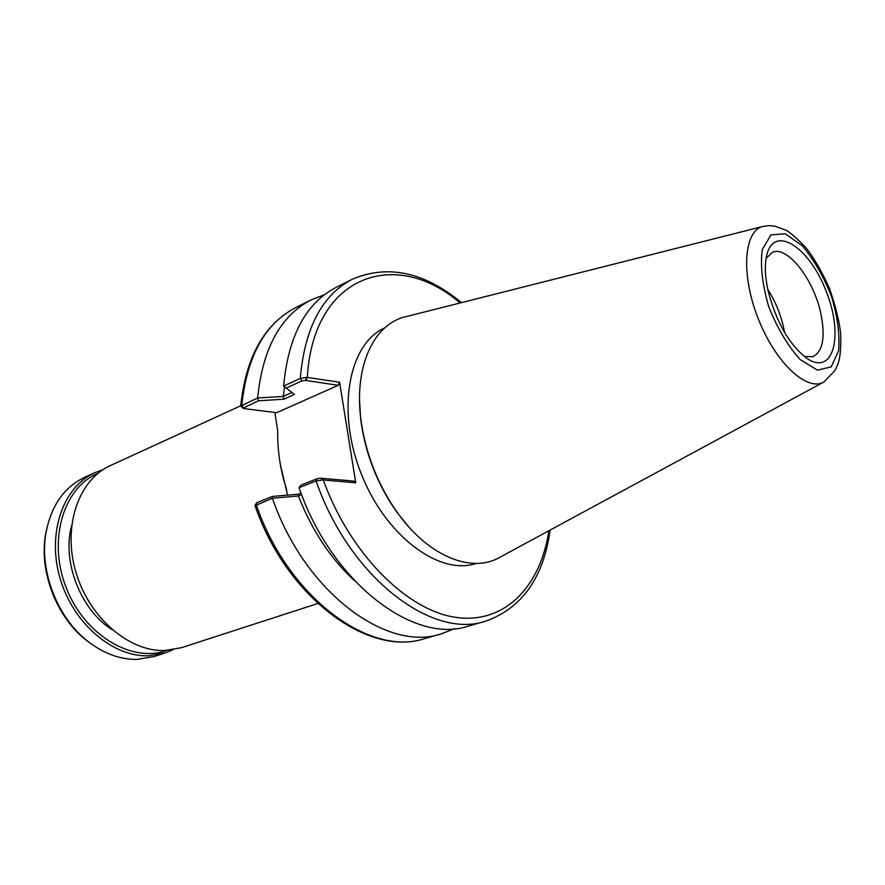 <?xml version="1.0" encoding="UTF-8"?>
<svg xmlns="http://www.w3.org/2000/svg" width="885" height="885" viewBox="0 0 885 885"><rect width="100%" height="100%" fill="white"/><g stroke="black" fill="none" stroke-linecap="round" stroke-linejoin="round"><path stroke-width="1.33" d="M286.795 491.717L280.423 464.879M287.304 495.158L286.275 488.266C280.368 470.2 277.503 451.062 277.669 430.829L274.925 412.498M46.85 528.279L45.622 534.297C38.774 571.666 56.861 618.062 87.195 640.939L92.162 644.545M165.185 652.964L154.2 656.526L137.352 659.38C120.626 659.69 104.375 653.871 88.611 641.913C57.547 618.482 38.995 570.891 46.009 532.615C51.253 505.667 64.052 487.292 84.407 477.48L94.905 472.667C63.311 486.695 46.828 532.748 59.948 577.883C72.791 623.084 112.594 657.079 148.337 655.807L165.185 652.964L173.095 649.734M102.914 469.692L94.905 472.667M166.933 650.431C131.942 663.252 84.484 635.242 66.198 587.695C47.491 540.326 63.466 487.591 97.903 473.342M112.152 629.722C80.679 610.008 61.762 561.477 71.596 525.657M317.77 603.515L181.37 647.72L164.522 650.53C128.745 651.714 88.754 617.265 75.734 571.599C62.426 526 78.787 479.581 110.371 465.576L240.698 405.806M762.781 226.483L406.171 316.609C374.72 323.213 354.221 364.742 360.682 417.797C365.151 452.799 377.585 484.692 397.984 513.488C429.125 556.919 472.324 573.635 499.959 557.207L823.481 382.209M359.553 400.551L360.682 418.859C365.051 453.186 377.253 484.471 397.265 512.714L408.826 526.951M384.533 328.036C348.856 343.69 336.112 409.932 360.87 472.844C385.218 535.912 439.436 576.047 476.285 563.424M306.807 377.331L300.269 378.459L283.676 386.07L286.242 388.072L301.929 380.904L305.513 380.417L306.807 377.331L339.597 382.254L355.748 482.779L322.771 479.947L320.702 478.21L317.062 478.73L301 485.102L299.086 487.668L316.111 480.942L322.771 479.947M355.748 482.779L353.646 481.086L320.702 478.21M291.928 392.52L283.255 396.447L257.646 397.951L240.665 406.193L243.773 408.571L276.629 412.709L338.28 385.296L339.597 382.254M766.078 258.409L772.306 252.38C786.887 245.3 812.95 278.222 820.483 311.94C825.683 336.245 823.183 351.168 812.972 356.699L804.299 356.478M768.291 291.652C776.422 322.306 789.143 344.442 806.445 358.06C833.416 377.043 844.058 335.736 826.236 291.442C809.388 246.771 773.601 223.573 766.587 255.798C764.507 265.445 765.071 277.392 768.291 291.652M784.541 332.428L783.28 326.134C780.083 312.836 774.928 300.623 767.804 289.483M283.255 396.447L283.908 399.179L294.406 394.445L286.242 388.072M283.676 386.07L283.62 386.037C288.289 336.023 305.834 303.113 336.245 287.293L352.363 279.217C322.063 294.97 304.705 328.058 300.269 378.459L301.929 380.904M257.59 398.029L258.343 400.816L283.908 399.179M242.944 408.295L258.343 400.816M305.513 380.417L338.28 385.296M324.286 294.805L311.066 299.915C280.445 315.834 262.646 348.513 257.646 397.951M284.55 386.756L283.322 396.336M317.062 478.73L316.111 480.942C348.978 576.843 431.78 639.844 485.644 621.148L468.32 626.104C414.191 644.833 331.565 582.684 299.064 487.746L299.086 487.668M301.044 493.155L298.311 494.228L298.334 496.009L301.641 494.715M298.311 494.228L272.436 496.419L272.359 498.233L298.334 496.009M272.436 496.419L256.617 502.824M255.046 505.689L272.359 498.233M298.422 496.065C312.04 530.558 330.702 558.745 354.431 580.626M272.436 498.277C304.351 591.744 386.712 652.621 441.239 633.859L454.425 628.671M548.866 530.746C540.613 586.567 504.704 624.522 455.653 617.343C406.79 610.385 349.918 553.745 323.302 479.98L321.2 478.254M306.011 380.495L307.327 377.386C313.157 274.627 395.938 247.335 460.078 302.98M785.194 233.751L802.164 245.643C813.769 259.371 823.548 276.275 831.502 296.387C837.597 316.819 839.953 335.006 838.582 350.947L831.159 366.888L817.497 370.173L800.117 359.553C787.739 345.758 777.24 328.036 768.634 306.398C762.284 284.439 760.16 265.478 762.295 249.537L770.901 234.934L785.194 233.751M763.434 226.317C743.942 230.067 740.513 273.653 757.98 318.047C775.172 362.562 807.186 392.332 824.079 381.889L835.197 370.262C838.25 362.95 841.159 359.952 840.75 334.652C839.754 322.914 836.026 307.571 829.566 288.632C821.778 271.319 813.724 257.447 805.394 247.015C795.526 237.103 789.044 231.516 785.957 230.255L774.784 226.118L769.087 225.62L763.434 226.317M243.43 407.62L241.804 405.264C246.992 356.146 264.947 323.6 295.69 307.615L311.066 299.915M257.181 502.459L256.185 504.616C287.725 597.22 369.941 657.378 424.7 638.583L441.239 633.859M87.195 640.939L88.611 641.913M45.622 534.297L46.009 532.615M397.265 512.714L397.984 513.488M360.682 418.859L360.682 417.797M240.676 406.193C245.853 357.031 264.195 324.175 295.69 307.615M461.483 302.626C424.203 271.983 387.829 264.173 352.363 279.217M255.09 505.302L256.639 502.791M485.644 621.148C521.929 608.216 543.434 577.85 550.138 530.06M255.013 505.601C286.43 597.309 368.248 657.544 424.7 638.583"/></g></svg>
